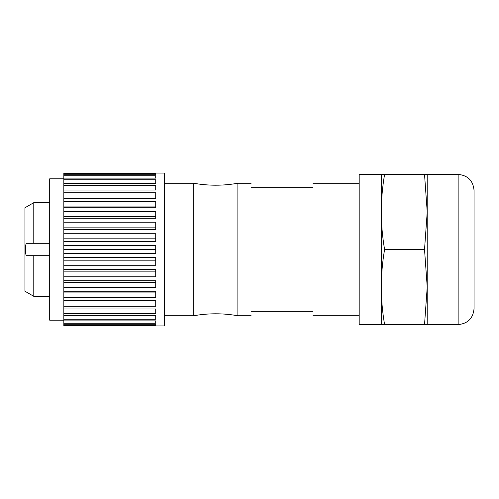<?xml version="1.0" encoding="UTF-8"?>
<svg xmlns="http://www.w3.org/2000/svg" width="499" height="499" viewBox="0 0 499 499"><rect width="100%" height="100%" fill="white"/><g stroke="black" fill="none" stroke-linecap="round" stroke-linejoin="round"><path stroke-width="0.75" d="M424.53 324.599L427.225 287.05L424.53 249.5L427.225 211.95L424.53 174.401L427.225 174.401L427.225 324.599L381.28 324.599L381.28 211.95C381.348 224.538 382.452 237.056 384.586 249.5C382.452 261.95 381.348 274.462 381.28 287.05C381.348 299.637 382.452 312.156 384.586 324.599M427.225 309.785L427.225 324.599L458.144 324.599L458.144 174.401L427.225 174.401M384.586 174.401C382.452 186.851 381.348 199.363 381.28 211.95L381.28 174.401L424.53 174.401M381.28 313.721L381.542 324.599M384.586 249.5L424.53 249.5M381.28 324.599L359.193 324.599L359.193 174.401L381.28 174.401M458.144 324.599C467.794 323.645 473.096 318.343 474.05 308.694L474.05 190.306C473.096 180.657 467.794 175.355 458.144 174.401M251.128 315.761L237.88 315.761L237.88 183.239L251.128 183.239M312.973 311.345C312.973 317.208 312.973 317.208 312.973 311.345L251.128 311.345C251.128 317.208 251.128 317.208 251.128 311.345M312.973 187.655C312.973 181.792 312.973 181.792 312.973 187.655L251.128 187.655C251.128 181.792 251.128 181.792 251.128 187.655M237.88 315.761C223.153 313.147 208.426 313.147 193.699 315.761L193.699 183.239L164.545 183.239M33.782 296.325L33.782 255.688L26.154 255.688C25.112 251.558 25.112 247.435 26.154 243.312L33.782 243.312L33.782 202.675L24.95 207.777L24.95 291.223L33.782 296.325L49.688 296.325M33.782 255.688L49.688 255.688M33.782 243.312L49.688 243.312M155.713 325.922L164.545 325.922L164.545 173.078L155.713 173.078M155.713 325.828L63.822 325.828L63.822 325.491L155.713 325.491L155.713 324.281L63.822 324.281L63.822 323.29L155.713 323.29L155.713 320.894L63.822 320.894L63.822 319.266L155.713 319.266L155.713 315.748L63.822 315.748L63.822 313.528L155.713 313.528L155.713 308.968L63.822 308.968L63.822 306.211L155.713 306.211L155.713 300.729L63.822 300.729L63.822 297.498L155.713 297.498L155.713 291.229L63.822 291.229L63.822 287.605L155.713 287.605L155.713 280.694L63.822 280.694L63.822 276.777L155.713 276.777L155.713 269.398L63.822 269.398L63.822 265.268L155.713 265.268L155.713 257.609L63.822 257.609L63.822 253.38L155.713 253.38L155.713 245.62L63.822 245.62L63.822 241.391L155.713 241.391L155.713 233.732L63.822 233.732L63.822 229.602L155.713 229.602L155.713 222.223L63.822 222.223L63.822 218.306L155.713 218.306L155.713 211.395L63.822 211.395L63.822 207.771L155.713 207.771L155.713 201.502L63.822 201.502L63.822 198.271L155.713 198.271L155.713 192.789L63.822 192.789L63.822 190.032L155.713 190.032L155.713 185.472L63.822 185.472L63.822 183.252L155.713 183.252L155.713 179.734L63.822 179.734L63.822 178.106L155.713 178.106L155.713 175.71L63.822 175.71L63.822 174.719L155.713 174.719L155.713 173.509L63.822 173.509L63.822 173.172L155.713 173.172M63.822 324.281L63.822 325.828M63.822 320.894L63.822 323.29M63.822 315.748L63.822 319.266M63.822 308.968L63.822 313.528M63.822 300.729L63.822 306.211M63.822 291.229L63.822 297.498M63.822 280.694L63.822 287.605M63.822 269.398L63.822 276.777M63.822 257.609L63.822 265.268M63.822 245.62L63.822 253.38M63.822 233.732L63.822 241.391M63.822 222.223L63.822 229.602M63.822 211.395L63.822 218.306M63.822 201.502L63.822 207.771M63.822 192.789L63.822 198.271M63.822 185.472L63.822 190.032M63.822 179.734L63.822 183.252M63.822 175.71L63.822 178.106M63.822 173.509L63.822 174.719M155.713 175.71L155.713 178.106M155.713 206.917L63.822 206.917M155.713 216.61L63.822 216.61M155.713 227.114L63.822 227.114M155.713 238.166L63.822 238.166M155.713 249.5L63.822 249.5M155.713 260.834L63.822 260.834M155.713 271.886L63.822 271.886M155.713 282.39L63.822 282.39M155.713 292.083L63.822 292.083M63.822 320.183L49.688 320.183L49.688 178.817L63.822 178.817M359.193 183.239L312.973 183.239M359.193 315.761L312.973 315.761M237.88 183.239C223.153 185.853 208.426 185.853 193.699 183.239M193.699 315.761L164.545 315.761M33.782 202.675L49.688 202.675"/></g></svg>
